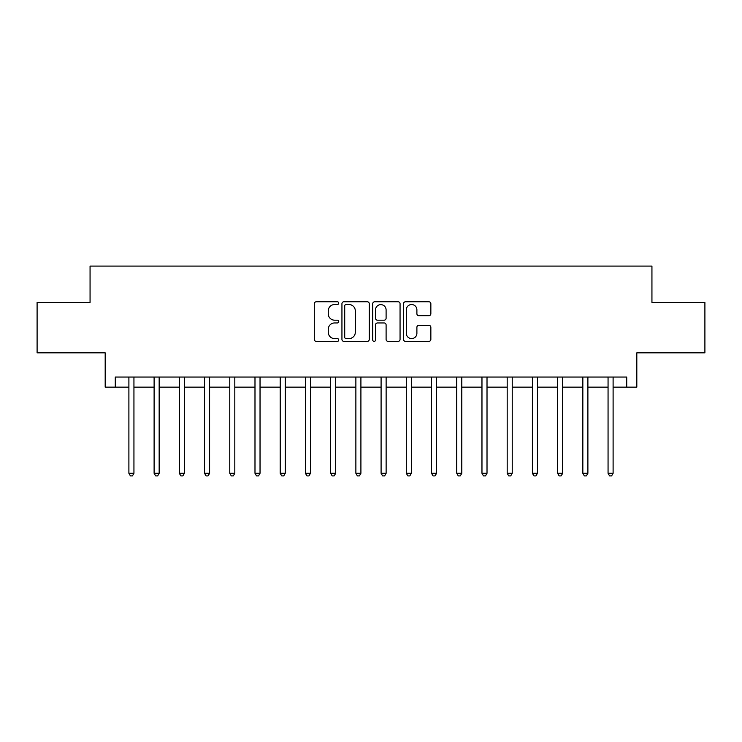 <?xml version="1.0" encoding="UTF-8"?>
<svg xmlns="http://www.w3.org/2000/svg" width="742" height="742" viewBox="0 0 742 742"><rect width="100%" height="100%" fill="white"/><g stroke="black" fill="none" stroke-linecap="round" stroke-linejoin="round"><path stroke-width="1.11" d="M338.723 303.153A1.382 1.382 0 0 0 337.332 301.771L316.296 301.771A1.985 1.985 0 0 0 314.311 303.747L314.311 339.391A1.985 1.985 0 0 0 316.296 341.376L337.332 341.376A1.382 1.382 0 0 0 338.723 339.984A1.382 1.382 0 0 0 337.332 338.602L334.614 338.602A6.335 6.335 0 0 1 328.27 332.268L328.27 329.29A6.335 6.335 0 0 1 334.614 322.955L337.332 322.955A1.382 1.382 0 0 0 338.723 321.574A1.382 1.382 0 0 0 337.332 320.182L334.614 320.182A6.335 6.335 0 0 1 328.27 313.847L328.27 310.879A6.335 6.335 0 0 1 334.614 304.535L337.332 304.535A1.382 1.382 0 0 0 338.723 303.153M428.876 315.73A1.985 1.985 0 0 0 430.852 313.745L430.852 303.747A1.985 1.985 0 0 0 428.876 301.771L405.503 301.771A1.985 1.985 0 0 0 403.527 303.747L403.527 339.391A1.985 1.985 0 0 0 405.503 341.376L428.876 341.376A1.985 1.985 0 0 0 430.852 339.391L430.852 327.315A1.985 1.985 0 0 0 428.876 325.33L418.878 325.33A1.985 1.985 0 0 0 416.893 327.315L416.893 333.306A5.296 5.296 0 0 1 411.597 338.602A5.296 5.296 0 0 1 406.301 333.306L406.301 309.841A5.296 5.296 0 0 1 411.597 304.535A5.296 5.296 0 0 1 416.893 309.841L416.893 313.745A1.985 1.985 0 0 0 418.878 315.73L428.876 315.73M115.279 387.138L115.279 377.057L626.721 377.057L626.721 387.138L636.812 387.138L636.812 352.84L704.9 352.84L704.9 302.402L651.94 302.402L651.94 266.09L90.06 266.09L90.06 302.402L37.1 302.402L37.1 352.84L105.188 352.84L105.188 387.138L128.895 387.138M369.266 303.747A1.985 1.985 0 0 0 367.29 301.771L343.917 301.771A1.985 1.985 0 0 0 341.941 303.747L341.941 339.391A1.985 1.985 0 0 0 343.917 341.376L367.29 341.376A1.985 1.985 0 0 0 369.266 339.391L369.266 303.747M374.71 301.771L398.083 301.771A1.985 1.985 0 0 1 400.059 303.747L400.059 339.391A1.985 1.985 0 0 1 398.083 341.376L388.085 341.376A1.985 1.985 0 0 1 386.1 339.391L386.1 324.94A1.985 1.985 0 0 0 384.124 322.955L377.483 322.955A1.985 1.985 0 0 0 375.508 324.94L375.508 339.984A1.382 1.382 0 0 1 374.116 341.376A1.382 1.382 0 0 1 372.734 339.984L372.734 303.747A1.985 1.985 0 0 1 374.71 301.771M133.94 387.138L154.113 387.138M159.159 387.138L179.332 387.138M184.378 387.138L204.551 387.138M209.596 387.138L229.77 387.138M234.815 387.138L254.988 387.138M260.034 387.138L280.207 387.138M285.253 387.138L305.435 387.138M310.471 387.138L330.654 387.138M335.69 387.138L355.872 387.138M360.909 387.138L381.091 387.138M386.128 387.138L406.31 387.138M411.346 387.138L431.529 387.138M436.565 387.138L456.747 387.138M461.793 387.138L481.966 387.138M487.012 387.138L507.185 387.138M512.23 387.138L532.404 387.138M537.449 387.138L557.622 387.138M562.668 387.138L582.841 387.138M587.887 387.138L608.06 387.138M613.105 387.138L626.721 387.138M346.097 304.535A1.382 1.382 0 0 0 344.715 305.927L344.715 337.211A1.382 1.382 0 0 0 346.097 338.602L348.972 338.602A6.335 6.335 0 0 0 355.307 332.268L355.307 310.879A6.335 6.335 0 0 0 348.972 304.535L346.097 304.535M386.1 309.933A5.296 5.296 0 0 0 380.804 304.637A5.296 5.296 0 0 0 375.508 309.933L375.508 318.207A1.985 1.985 0 0 0 377.483 320.182L384.124 320.182A1.985 1.985 0 0 0 386.1 318.207L386.1 309.933M134.191 377.057L134.089 377.307A2.022 2.022 0 0 0 133.94 378.058L133.94 473.285L128.895 473.285L128.895 378.058A2.022 2.022 0 0 0 128.756 377.307L128.644 377.057M133.94 473.285L132.428 475.91L130.406 475.91L128.895 473.285M159.409 377.057L159.307 377.307A2.022 2.022 0 0 0 159.159 378.058L159.159 473.285L154.113 473.285L154.113 378.058A2.022 2.022 0 0 0 153.974 377.307L153.863 377.057M159.159 473.285L157.647 475.91L155.625 475.91L154.113 473.285M184.628 377.057L184.526 377.307A2.022 2.022 0 0 0 184.378 378.058L184.378 473.285L179.332 473.285L179.332 378.058A2.022 2.022 0 0 0 179.193 377.307L179.091 377.057M184.378 473.285L182.866 475.91L180.844 475.91L179.332 473.285M209.847 377.057L209.745 377.307A2.022 2.022 0 0 0 209.596 378.058L209.596 473.285L204.551 473.285L204.551 378.058A2.022 2.022 0 0 0 204.412 377.307L204.31 377.057M209.596 473.285L208.085 475.91L206.072 475.91L204.551 473.285M235.066 377.057L234.964 377.307A2.022 2.022 0 0 0 234.815 378.058L234.815 473.285L229.77 473.285L229.77 378.058A2.022 2.022 0 0 0 229.63 377.307L229.528 377.057M234.815 473.285L233.303 475.91L231.291 475.91L229.77 473.285M260.284 377.057L260.182 377.307A2.022 2.022 0 0 0 260.034 378.058L260.034 473.285L254.988 473.285L254.988 378.058A2.022 2.022 0 0 0 254.849 377.307L254.747 377.057M260.034 473.285L258.522 475.91L256.509 475.91L254.988 473.285M285.503 377.057L285.401 377.307A2.022 2.022 0 0 0 285.253 378.058L285.253 473.285L280.207 473.285L280.207 378.058A2.022 2.022 0 0 0 280.068 377.307L279.966 377.057M285.253 473.285L283.741 475.91L281.728 475.91L280.207 473.285M310.722 377.057L310.62 377.307A2.022 2.022 0 0 0 310.471 378.058L310.471 473.285L305.435 473.285L305.435 378.058A2.022 2.022 0 0 0 305.287 377.307L305.185 377.057M310.471 473.285L308.96 475.91L306.947 475.91L305.435 473.285M335.94 377.057L335.838 377.307A2.022 2.022 0 0 0 335.69 378.058L335.69 473.285L330.654 473.285L330.654 378.058A2.022 2.022 0 0 0 330.505 377.307L330.403 377.057M335.69 473.285L334.178 475.91L332.166 475.91L330.654 473.285M361.159 377.057L361.057 377.307A2.022 2.022 0 0 0 360.909 378.058L360.909 473.285L355.872 473.285L355.872 378.058A2.022 2.022 0 0 0 355.724 377.307L355.622 377.057M360.909 473.285L359.397 475.91L357.384 475.91L355.872 473.285M386.378 377.057L386.276 377.307A2.022 2.022 0 0 0 386.128 378.058L386.128 473.285L381.091 473.285L381.091 378.058A2.022 2.022 0 0 0 380.943 377.307L380.841 377.057M386.128 473.285L384.616 475.91L382.603 475.91L381.091 473.285M411.597 377.057L411.495 377.307A2.022 2.022 0 0 0 411.346 378.058L411.346 473.285L406.31 473.285L406.31 378.058A2.022 2.022 0 0 0 406.162 377.307L406.06 377.057M411.346 473.285L409.834 475.91L407.822 475.91L406.31 473.285M436.815 377.057L436.713 377.307A2.022 2.022 0 0 0 436.565 378.058L436.565 473.285L431.529 473.285L431.529 378.058A2.022 2.022 0 0 0 431.38 377.307L431.278 377.057M436.565 473.285L435.053 475.91L433.04 475.91L431.529 473.285M462.034 377.057L461.932 377.307A2.022 2.022 0 0 0 461.793 378.058L461.793 473.285L456.747 473.285L456.747 378.058A2.022 2.022 0 0 0 456.599 377.307L456.497 377.057M461.793 473.285L460.272 475.91L458.259 475.91L456.747 473.285M487.253 377.057L487.151 377.307A2.022 2.022 0 0 0 487.012 378.058L487.012 473.285L481.966 473.285L481.966 378.058A2.022 2.022 0 0 0 481.818 377.307L481.716 377.057M487.012 473.285L485.491 475.91L483.478 475.91L481.966 473.285M512.472 377.057L512.37 377.307A2.022 2.022 0 0 0 512.23 378.058L512.23 473.285L507.185 473.285L507.185 378.058A2.022 2.022 0 0 0 507.036 377.307L506.934 377.057M512.23 473.285L510.709 475.91L508.697 475.91L507.185 473.285M537.69 377.057L537.588 377.307A2.022 2.022 0 0 0 537.449 378.058L537.449 473.285L532.404 473.285L532.404 378.058A2.022 2.022 0 0 0 532.255 377.307L532.153 377.057M537.449 473.285L535.928 475.91L533.915 475.91L532.404 473.285M562.909 377.057L562.807 377.307A2.022 2.022 0 0 0 562.668 378.058L562.668 473.285L557.622 473.285L557.622 378.058A2.022 2.022 0 0 0 557.474 377.307L557.372 377.057M562.668 473.285L561.156 475.91L559.134 475.91L557.622 473.285M588.137 377.057L588.026 377.307A2.022 2.022 0 0 0 587.887 378.058L587.887 473.285L582.841 473.285L582.841 378.058A2.022 2.022 0 0 0 582.693 377.307L582.591 377.057M587.887 473.285L586.375 475.91L584.353 475.91L582.841 473.285M613.356 377.057L613.244 377.307A2.022 2.022 0 0 0 613.105 378.058L613.105 473.285L608.06 473.285L608.06 378.058A2.022 2.022 0 0 0 607.911 377.307L607.809 377.057M613.105 473.285L611.593 475.91L609.572 475.91L608.06 473.285"/></g></svg>
